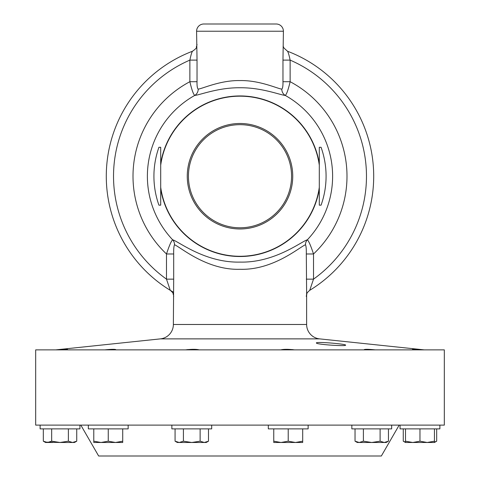 <?xml version="1.0" encoding="UTF-8"?>
<svg xmlns="http://www.w3.org/2000/svg" width="480" height="480" viewBox="0 0 480 480"><rect width="100%" height="100%" fill="white"/><g stroke="black" fill="none" stroke-linecap="round" stroke-linejoin="round"><path stroke-width="0.72" d="M292.74 176.226A52.74 52.74 0 0 0 240 123.486A52.74 52.74 0 0 0 187.26 176.226A52.74 52.74 0 0 0 240 228.972A52.74 52.74 0 0 0 292.74 176.226M291.558 176.226A51.558 51.558 0 0 0 240 124.668A51.558 51.558 0 0 0 188.442 176.226A51.558 51.558 0 0 0 240 227.79A51.558 51.558 0 0 0 291.558 176.226M345.558 345.234C347.76 344.076 314.034 341.238 316.482 343.092C316.92 344.532 345.252 346.398 345.558 345.234M88.338 425.118L88.338 428.88L128.16 428.88L128.16 425.118M89.358 425.118L444.324 425.118L444.324 349.872L35.676 349.872L35.676 425.118L89.358 425.118M400.062 428.88L400.062 425.118L400.062 428.88L439.884 428.88L439.884 425.118M171.864 425.118L171.864 428.88L211.686 428.88L211.686 425.118M40.116 428.88L40.116 425.118L40.116 428.88L79.938 428.88L79.938 425.118M268.314 425.118L268.314 428.88L308.136 428.88L308.136 425.118M351.84 425.118L351.84 428.88L391.662 428.88L391.662 425.118M80.826 425.118L98.652 456L381.348 456L399.174 425.118M283.404 46.392C282.462 46.428 283.848 48.054 287.556 51.264A133.704 133.704 0 0 1 373.704 176.226A133.704 133.704 0 0 0 287.556 51.264C288.27 52.338 289.128 55.284 290.13 60.114L282.966 60.114L283.41 31.236A7.236 7.236 0 0 0 276.174 24L203.826 24A7.236 7.236 0 0 0 196.59 31.236L197.034 60.114L189.87 60.114C190.872 55.272 191.73 52.326 192.444 51.264A133.704 133.704 0 0 0 170.262 290.31L166.488 279.144L173.688 279.144L173.37 324.486A14.472 14.472 0 0 1 160.41 338.874L55.776 349.872M197.034 60.114L197.034 81.702C196.926 85.842 197.316 88.326 198.198 89.148C203.226 88.368 220.698 80.202 239.958 80.568C259.32 80.19 276.756 88.368 281.802 89.148C282.678 88.344 283.068 85.86 282.966 81.702L282.966 60.114M160.704 147.288L160.704 165.18L160.704 147.288L158.934 147.288A86.076 86.076 0 0 0 158.934 205.17L160.704 205.17L160.704 187.278A80.064 80.064 0 0 0 319.296 187.278L319.296 165.18A80.064 80.064 0 0 0 160.704 165.18L160.704 205.17M282.966 81.702L290.13 81.702A106.998 106.998 0 0 1 313.512 253.974L313.512 279.144A126.474 126.474 0 0 0 290.13 60.114L290.13 81.702C288.252 89.724 286.626 94.296 285.258 95.424C280.14 95.022 261.648 87.498 239.952 87.756C218.376 87.51 199.842 95.022 194.742 95.424C193.368 94.278 191.742 89.7 189.87 81.702L189.87 60.114A126.474 126.474 0 0 0 166.488 279.144L166.488 253.974C169.176 245.832 171.222 241.104 172.638 239.79C178.572 241.44 205.23 262.95 240.114 262.098C274.902 262.872 301.482 241.398 307.362 239.79C308.778 241.104 310.824 245.832 313.512 253.974L306.312 253.974C306.408 249.192 306.132 246.108 305.478 244.728C299.346 247.266 272.976 270.336 240.114 269.286C207.162 270.414 180.72 247.326 174.522 244.728C173.868 246.108 173.592 249.192 173.688 253.974L173.688 279.144M319.296 147.288L319.296 165.18L319.296 147.288L321.066 147.288A86.076 86.076 0 0 1 321.066 205.17L319.296 205.17L319.296 187.278L319.296 205.17M64.026 349.872L67.464 349.338L60.354 349.872M114.846 349.872L115.686 349.548C114.51 349.164 110.886 349.272 104.814 349.872L106.542 349.698M199.206 349.872C196.404 349.14 191.838 349.14 185.502 349.872M294.498 349.872C288.18 349.14 283.608 349.14 280.794 349.872M375.186 349.872C369.126 349.272 365.502 349.164 364.314 349.548L365.154 349.872M419.646 349.872L412.536 349.338L415.974 349.872M306.312 296.484L306.63 293.982L306.63 324.486A14.472 14.472 0 0 0 319.59 338.874L424.224 349.872M306.63 294.012L306.312 253.974M187.056 349.65L192.492 349.326M287.514 349.326L292.908 349.644M173.4 292.17A133.704 133.704 0 0 1 192.444 51.264C198.786 46.878 195.528 47.082 196.596 46.398L197.034 44.502M173.37 294.024L173.688 296.484M306.312 279.144L313.512 279.144L309.738 290.31C305.454 293.97 307.236 294.24 306.606 294.798M373.704 176.226A133.704 133.704 0 0 1 309.738 290.31M197.034 81.702L189.87 81.702A106.998 106.998 0 0 0 166.488 253.974L173.688 253.974M198.198 89.148A7.236 6.966 -95.8 0 1 194.742 95.424A92.616 92.616 0 0 0 172.638 239.79A7.236 7.104 -79.1 0 1 174.522 244.728M281.802 89.148A7.236 6.966 95.8 0 0 285.258 95.424A92.616 92.616 0 0 1 307.362 239.79A7.236 7.104 -100.9 0 0 305.478 244.728M355.038 441.192L357.276 442.482L371.748 442.482L363.396 441.192L359.22 442.482L355.038 441.192L355.038 428.88M384.282 442.482L386.22 442.482L388.458 441.192L384.282 442.482L371.748 442.482L380.106 441.192L384.282 442.482M388.458 428.88L388.458 441.192M380.106 428.88L380.106 441.192M363.396 428.88L363.396 441.192M295.458 442.482L302.694 442.482L302.694 441.192L295.458 442.482L280.986 442.482L273.756 441.192L273.756 442.482L280.986 442.482L288.222 441.192L295.458 442.482M302.694 428.88L302.694 441.192M288.222 428.88L288.222 441.192M273.756 428.88L273.756 441.192M72.558 442.482L74.496 442.482L76.734 441.192L72.558 442.482L68.382 441.192L60.03 442.482L72.558 442.482L76.734 441.192L76.734 428.88M45.384 442.134L60.03 442.482L51.672 441.192L47.496 442.482L45.558 442.482L43.32 441.192L47.496 442.482L52.794 442.482M68.382 428.88L68.382 441.192M51.672 428.88L51.672 441.192M43.32 428.88L43.32 441.192M436.68 428.88L436.68 441.192L434.442 442.188M405.504 442.188L403.266 441.192L403.266 428.88M204.306 442.482L206.244 442.482L208.488 441.192L204.306 442.482L200.13 441.192L191.778 442.482L204.306 442.482M183.42 428.88L183.42 441.192L191.778 442.482L179.244 442.482L175.068 441.192L175.068 428.88M175.068 441.192L177.306 442.482L179.244 442.482L183.42 441.192M208.488 428.88L208.488 441.192M200.13 428.88L200.13 441.192M405.504 442.482L427.206 442.482L419.97 441.192L412.74 442.482L405.504 441.192L405.504 442.482L403.266 441.192M434.442 442.482L427.206 442.482L434.442 441.192L434.442 442.482L436.68 441.192M405.504 428.88L405.504 441.192M434.442 428.88L434.442 441.192M419.97 428.88L419.97 441.192M115.488 442.482L122.724 442.482L122.724 441.192L115.488 442.482L108.252 441.192L101.016 442.482L115.488 442.482M101.016 442.482L93.78 442.482L93.78 441.192L101.016 442.482M93.78 428.88L93.78 441.192M108.252 428.88L108.252 441.192M122.724 428.88L122.724 441.192M283.41 31.236L196.59 31.236M319.296 188.928A80.31 80.31 0 0 1 160.704 188.928M319.59 338.874L160.41 338.874M306.63 324.486L173.37 324.486M160.704 163.53A80.31 80.31 0 0 1 319.296 163.53M170.262 290.31C174.462 293.844 172.782 294.216 173.394 294.798"/></g></svg>

